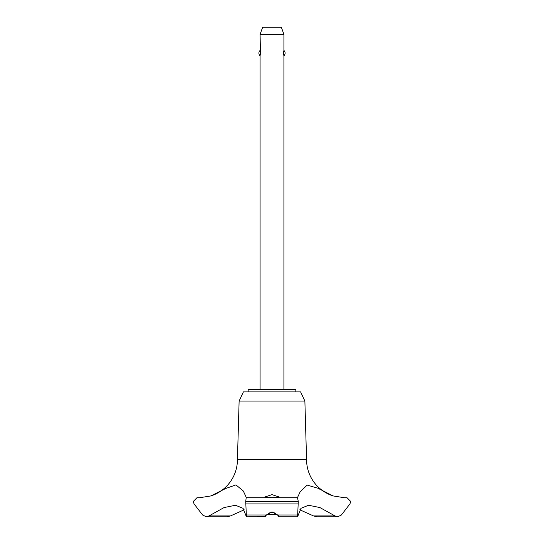 <?xml version="1.0" encoding="UTF-8"?>
<svg xmlns="http://www.w3.org/2000/svg" width="544" height="544" viewBox="0 0 544 544"><rect width="100%" height="100%" fill="white"/><g stroke="black" fill="none" stroke-linecap="round" stroke-linejoin="round"><path stroke-width="0.82" d="M295.834 391.898L295.834 389.511L248.166 389.511L248.166 391.898M246.18 497.726L297.82 497.726L246.18 497.726L245.718 501.588L298.282 501.588L297.507 497.529L300.22 491.728L307.197 485.098L317.778 488.186L333.132 495.931A38.141 38.141 0 0 1 306.564 459.592L304.878 401.064L300.601 391.898L243.399 391.898L239.122 401.064L237.436 459.592A38.141 38.141 0 0 1 210.868 495.931L225.719 488.492L235.94 484.888L243.324 491.021L246.391 497.726M230.466 515.936L208.964 515.936L206.264 516.8L227.072 516.8L230.466 515.936L244.188 509.796M199.573 497.726L210.868 495.931M333.132 495.931L344.345 497.726M245.718 501.493L298.282 501.493M265.567 514.991C264.445 517.351 264.731 517.351 266.417 514.991L272 511.89L277.583 514.998C279.269 517.351 279.555 517.351 278.433 514.991M344.474 497.726L347.024 497.726L350.737 501.493L349.935 503.914L341.387 514.991L337.736 516.8L335.036 515.936L319.926 507.566L308.55 505.254L300.954 508.32L297.575 516.8L298.282 501.588M272 497.719L264.846 496.992L272 494.646L279.154 496.992L272 497.719M275.856 513.182L272 512.394L268.144 513.182M264.846 516.766L246.425 516.8L243.046 508.32L235.45 505.254L224.074 507.566L208.964 515.936M283.92 389.511L283.92 55.801C283.519 54.026 283.519 52.251 283.92 50.476L283.92 34.354L260.08 34.354L260.454 53.142L260.08 55.801L260.08 389.511M260.08 34.354L262.684 27.2L281.316 27.2L283.92 34.354M283.92 50.476A3.577 3.577 0 0 1 283.92 55.801M260.08 55.801A3.577 3.577 0 0 1 260.08 50.476M277.154 514.413L266.846 514.413M245.718 501.588L246.425 516.8M335.036 515.936L313.534 515.936L316.928 516.8L337.736 516.8M299.812 509.796L313.534 515.936M246.378 497.726L297.622 497.726M237.436 459.592L306.564 459.592M206.264 516.8L202.613 514.991L194.065 503.914L193.263 501.493L196.976 497.726L199.526 497.726M239.122 401.064L304.878 401.064M277.59 514.991L297.507 514.991M245.834 503.914L298.166 503.914M246.493 514.991L266.41 514.991M279.126 516.8L297.575 516.8"/></g></svg>
